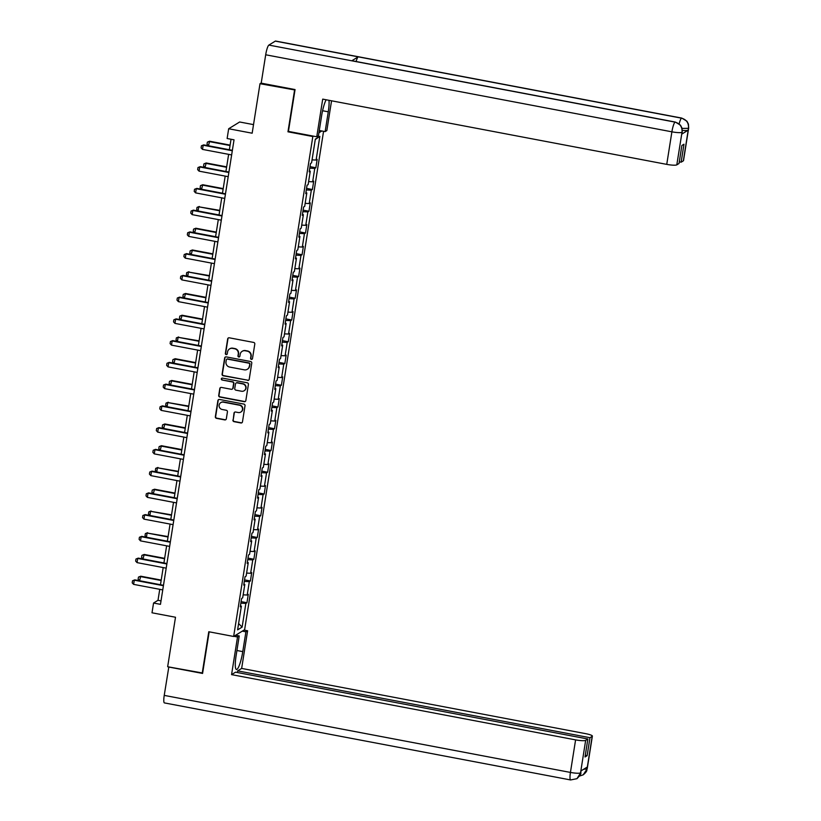 <?xml version="1.0" encoding="UTF-8"?>
<svg xmlns="http://www.w3.org/2000/svg" width="821" height="821" viewBox="0 0 821 821"><rect width="100%" height="100%" fill="white"/><g stroke="black" fill="none" stroke-linecap="round" stroke-linejoin="round"><path stroke-width="1.23" d="M251.39 359.372A0.985 0.954 -121.6 0 0 252.488 358.603L254.797 344.061A1.406 1.365 -121.6 0 0 253.658 342.429L229.244 337.8A1.406 1.365 -121.6 0 0 227.674 338.919L225.365 353.451A0.985 0.954 -121.6 0 0 226.832 354.467A0.985 0.954 -121.6 0 0 227.263 353.81L227.561 351.932A4.495 4.362 -121.6 0 1 232.6 348.381L234.632 348.761A4.495 4.362 -121.6 0 1 238.275 353.964L237.977 355.842A0.985 0.954 -121.6 0 0 239.445 356.868A0.985 0.954 -121.6 0 0 239.876 356.211L240.173 354.323A4.495 4.362 -121.6 0 1 245.212 350.772L247.244 351.152A4.495 4.362 -121.6 0 1 250.887 356.355L250.59 358.243A0.985 0.954 -121.6 0 0 251.39 359.372M242.308 351.234A4.495 4.362 -121.6 0 1 245.51 350.588L247.542 350.978A4.495 4.362 -121.6 0 1 251.185 356.17L250.887 358.059A0.985 0.954 -121.6 0 0 252.201 359.146M228.443 337.893A1.406 1.365 -121.6 0 0 227.971 338.734L225.662 353.276A0.985 0.954 -121.6 0 0 226.976 354.364M229.695 348.843A4.495 4.362 -121.6 0 1 232.897 348.196L234.929 348.576A4.495 4.362 -121.6 0 1 238.572 353.779L238.275 355.667A0.985 0.954 -121.6 0 0 239.588 356.755M232.907 420.044A1.406 1.365 -121.6 0 0 234.047 421.666L240.902 422.969A1.406 1.365 -121.6 0 0 242.472 421.85L245.027 405.707A1.406 1.365 -121.6 0 0 243.888 404.086L219.474 399.447A1.406 1.365 -121.6 0 0 217.904 400.566L215.348 416.709A1.406 1.365 -121.6 0 0 216.487 418.341L224.759 419.911A1.406 1.365 -121.6 0 0 226.329 418.792L227.427 411.885A1.406 1.365 -121.6 0 0 226.288 410.254L222.183 409.484A3.756 3.643 -121.6 0 1 220.798 402.618A3.756 3.643 -121.6 0 1 223.343 402.157L239.414 405.205A3.756 3.643 -121.6 0 1 240.81 412.07A3.756 3.643 -121.6 0 1 238.254 412.532L235.576 412.019A1.406 1.365 -121.6 0 0 234.006 413.127L233.205 419.859A1.406 1.365 -121.6 0 0 234.344 421.481L241.2 422.784A1.406 1.365 -121.6 0 0 241.99 422.692M294.985 89.992L260 83.711L252.16 133.207L228.669 128.753L227.13 138.513L234.036 139.816L160.464 604.348L153.558 603.035L152.008 612.794L175.499 617.248L167.658 666.744L202.643 673.025M294.544 90.269L287.966 131.812L312.832 136.522L233.646 636.47L208.78 631.749L202.202 673.292M247.634 380.41A1.406 1.365 -121.6 0 0 249.215 379.292L251.77 363.149A1.406 1.365 -121.6 0 0 250.631 361.527L226.216 356.889A1.406 1.365 -121.6 0 0 224.646 358.007L222.091 374.15A1.406 1.365 -121.6 0 0 223.23 375.782L247.932 380.226A1.406 1.365 -121.6 0 0 248.732 380.133M248.404 384.433L245.838 400.576A1.406 1.365 -121.6 0 1 244.268 401.685L219.854 397.056A1.406 1.365 -121.6 0 1 218.714 395.435L219.812 388.518A1.406 1.365 -121.6 0 1 221.383 387.409L231.286 389.287A1.406 1.365 -121.6 0 0 232.856 388.179L233.585 383.592A1.406 1.365 -121.6 0 0 232.446 381.97L222.142 380.01A0.985 0.954 -121.6 0 1 221.773 378.214A0.985 0.954 -121.6 0 1 222.44 378.091L247.265 382.802A1.406 1.365 -121.6 0 1 248.404 384.433M260 83.711L261.232 82.952M323.566 131.309L244.627 629.707L233.646 636.47M312.832 136.522L313.458 136.142M318.928 132.776L321.832 130.98M241.107 601.619L246.957 602.727L248.281 594.363L247.203 595.03L249.317 581.648L250.405 580.981L251.729 572.617L250.641 573.284L252.765 559.901L253.843 559.234L255.167 550.87L254.089 551.538L256.203 538.145L257.291 537.478L258.615 529.114L257.527 529.781L259.652 516.399L260.739 515.732L262.063 507.368L260.975 508.035L263.1 494.653L264.177 493.985L265.501 485.622L264.424 486.289L266.538 472.906L267.625 472.239L268.949 463.875L267.862 464.542L269.986 451.16L271.074 450.493L272.398 442.119L271.31 442.786L273.434 429.404L274.512 428.736L275.835 420.373L274.758 421.04L276.872 407.657L277.96 406.99L279.284 398.626L278.196 399.293L280.32 385.911L281.398 385.244L282.732 376.88L281.644 377.547L283.768 364.165L284.846 363.498L286.17 355.134L285.092 355.801L287.206 342.408L288.294 341.741L289.618 333.377L288.53 334.044L290.655 320.662L291.732 319.995L293.066 311.631L291.978 312.298L294.103 298.916L295.18 298.249L296.504 289.885L295.427 290.552L297.541 277.17L298.628 276.503L299.952 268.139L298.865 268.806L300.989 255.413L302.066 254.746L303.39 246.382L302.313 247.049L304.437 233.667L305.515 233L306.838 224.636L305.761 225.303L307.875 211.921L308.963 211.254L310.287 202.89L309.199 203.557L311.323 190.174L312.401 189.507L313.725 181.143L312.647 181.81L314.761 168.428L315.849 167.761L317.173 159.387L316.095 160.054L319.841 136.358L315.336 139.139L311.58 162.835L310.502 163.502L309.178 171.866L310.256 171.199L309.343 170.83M246.957 602.727L245.869 603.394L242.123 627.1L237.608 629.871L241.364 606.175L240.286 606.842L241.61 598.478L242.688 597.811L244.812 584.429L243.724 585.096L245.048 576.732L246.136 576.065L248.25 562.672L247.172 563.339L248.496 554.975L249.574 554.308L251.698 540.926L250.61 541.593L251.944 533.229L253.022 532.562L255.146 519.18L254.058 519.847L255.382 511.483L256.47 510.816L258.584 497.434L257.507 498.101L258.831 489.737L259.908 489.07L262.032 475.677L260.945 476.344L262.279 467.98L263.356 467.313L265.481 453.931L264.393 454.598L265.717 446.234L266.804 445.567L268.919 432.185L267.841 432.852L269.165 424.488L270.242 423.821L272.367 410.438L271.279 411.105L272.603 402.742L273.691 402.074L275.815 388.692L274.727 389.359L276.051 380.985L277.139 380.318L279.253 366.936L278.175 367.603L279.499 359.239L280.577 358.572L282.701 345.189L281.613 345.857L282.937 337.493L284.025 336.826L286.149 323.443L285.061 324.11L286.385 315.746L287.473 315.079L289.587 301.697L288.51 302.364L289.834 294L290.911 293.333L293.035 279.94L291.948 280.608L293.271 272.244L294.359 271.577L296.473 258.194L295.396 258.861L296.72 250.497L297.807 249.83L299.922 236.448L298.844 237.115L300.168 228.751L301.245 228.084L303.37 214.702L302.282 215.369L303.606 207.005L304.694 206.338L306.808 192.945L305.73 193.612L307.054 185.248L308.142 184.581L310.256 171.199M243.16 594.835L247.203 595.03M244.309 581.412L249.317 581.648M244.812 584.429L243.888 584.049M246.608 573.089L250.641 573.284M247.757 559.665L252.765 559.901M248.25 562.672L247.337 562.303M250.046 551.343L254.089 551.538M251.195 537.909L256.203 538.145M251.698 540.926L250.785 540.546M253.494 529.596L257.527 529.781M254.643 516.163L259.652 516.399M255.146 519.18L254.223 518.8M256.942 507.85L260.975 508.035M258.092 494.416L263.1 494.653M258.584 497.434L257.671 497.054M260.38 486.094L264.424 486.289M261.53 472.67L266.538 472.906M262.032 475.677L261.119 475.308M263.828 464.347L267.862 464.542M264.978 450.914L269.986 451.16M265.481 453.931L264.557 453.561M267.277 442.601L271.31 442.786M268.426 429.167L273.434 429.404M268.919 432.185L268.005 431.805M270.714 420.855L274.758 421.04M271.864 407.421L276.872 407.657M272.367 410.438L271.443 410.059M274.163 399.098L278.196 399.293M275.312 385.675L280.32 385.911M275.815 388.692L274.891 388.312M277.601 377.352L281.644 377.547M278.76 363.929L283.768 364.165M279.253 366.936L278.34 366.566M281.049 355.606L285.092 355.801M282.198 342.172L287.206 342.408M282.701 345.189L281.777 344.81M284.497 333.86L288.53 334.044M285.646 320.426L290.655 320.662M286.149 323.443L285.226 323.064M287.935 312.103L291.978 312.298M289.084 298.68L294.103 298.916M289.587 301.697L288.674 301.317M291.383 290.357L295.427 290.552M292.533 276.934L297.541 277.17M293.035 279.94L292.112 279.571M294.831 268.611L298.865 268.806M295.981 255.177L300.989 255.413M296.473 258.194L295.56 257.815M298.269 246.864L302.313 247.049M299.419 233.431L304.437 233.667M299.922 236.448L299.008 236.068M301.718 225.118L305.761 225.303M302.867 211.685L307.875 211.921M303.37 214.702L302.446 214.322M305.166 203.362L309.199 203.557M306.315 189.938L311.323 190.174M306.808 192.945L305.894 192.576M308.604 181.615L312.647 181.81M309.753 168.182L314.761 168.428M312.052 159.869L316.095 160.054M315.274 139.519L319.841 136.358M253.525 124.618L239.65 121.99L228.669 128.753M159.746 589.324L158.001 600.295L153.558 603.035M231.029 139.252L229.367 149.75L208.442 145.748L207.025 144.219L207.364 142.125L209.632 141.233L208.442 145.748M228.638 154.358L225.919 171.507L204.993 167.494L203.587 165.965L203.916 163.882L206.194 162.979L204.993 167.494M225.19 176.105L222.47 193.253M221.742 197.851L219.033 214.999M218.304 219.597L215.584 236.746M214.856 241.353L212.136 258.502M211.408 263.1L208.698 280.248M207.97 284.846L205.25 301.995L184.325 297.982L182.919 296.463L183.247 294.37L185.525 293.477L184.325 297.982M204.521 306.592L201.802 323.741M201.073 328.349L198.364 345.497M197.635 350.095L194.916 367.244M194.187 371.841L191.467 388.99M190.739 393.587L188.03 410.736M187.301 415.334L184.581 432.482L163.656 428.48L162.25 426.951L162.579 424.857L164.857 423.964L163.656 428.48M183.853 437.09L181.133 454.239L160.208 450.226L158.802 448.697L159.141 446.614L161.409 445.711L160.208 450.226M180.404 458.836L177.695 475.985M176.967 480.583L174.247 497.731M173.518 502.329L170.799 519.477M170.07 524.085L167.361 541.234M166.632 545.832L163.913 562.98M163.184 567.578L160.475 584.726L139.549 580.714L138.133 579.195L138.472 577.101L140.74 576.209L139.549 580.714M238.613 623.55L242.123 627.1M240.861 603.158L245.869 603.394M241.364 606.175L240.45 605.795M161.008 600.869L158.001 600.295M309.999 166.642L315.849 167.761M306.551 188.399L312.401 189.507M303.113 210.145L308.963 211.254M299.665 231.891L305.515 233M296.227 253.638L302.066 254.746M292.779 275.394L298.628 276.503M289.331 297.14L295.18 298.249M285.893 318.887L291.732 319.995M282.445 340.633L288.294 341.741M278.996 362.389L284.846 363.498M275.558 384.136L281.398 385.244M272.11 405.882L277.96 406.99M268.662 427.628L274.512 428.736M265.224 449.374L271.074 450.493M261.776 471.131L267.625 472.239M258.328 492.877L264.177 493.985M254.89 514.623L260.739 515.732M251.442 536.37L257.291 537.478M247.993 558.126L253.843 559.234M244.555 579.872L250.405 580.981M287.966 131.812L288.582 131.422M225.416 356.981A1.406 1.365 -121.6 0 0 224.944 357.823L222.388 373.966A1.406 1.365 -121.6 0 0 223.528 375.597L247.932 380.226M249.635 364.298A0.985 0.954 -121.6 0 0 248.835 363.159L227.407 359.095A0.985 0.954 -121.6 0 0 226.309 359.875L225.991 361.856A4.495 4.362 -121.6 0 0 229.634 367.059L244.289 369.83A4.495 4.362 -121.6 0 0 249.317 366.279L249.933 364.114A0.985 0.954 -121.6 0 0 249.132 362.974L248.835 363.159M226.894 359.136A0.985 0.954 -121.6 0 1 227.704 358.91L249.132 362.974M247.48 369.183A4.495 4.362 -121.6 0 0 249.615 366.094L249.317 366.279M249.933 364.114L249.615 366.094M220.582 387.502A1.406 1.365 -121.6 0 0 220.11 388.343L219.012 395.25A1.406 1.365 -121.6 0 0 220.151 396.871L244.566 401.5A1.406 1.365 -121.6 0 0 245.366 401.418M232.384 389.01A1.406 1.365 -121.6 0 0 233.154 387.994L233.882 383.407A1.406 1.365 -121.6 0 0 232.743 381.786L222.142 380.01M221.937 378.142A0.985 0.954 -121.6 0 0 222.44 379.825M241.559 391.237A3.756 3.643 -121.6 0 0 245.736 386.917A3.756 3.643 -121.6 0 0 242.718 383.91L237.053 382.843A1.406 1.365 -121.6 0 0 235.483 383.951L234.755 388.538A1.406 1.365 -121.6 0 0 235.894 390.16L241.559 391.237M244.258 390.673A3.756 3.643 -121.6 0 0 243.016 383.735L242.718 383.91M236.253 382.935A1.406 1.365 -121.6 0 1 237.351 382.658L243.016 383.735M234.775 412.111A1.406 1.365 -121.6 0 0 234.303 412.953L233.205 419.859M240.953 411.968A3.756 3.643 -121.6 0 0 239.711 405.02L239.414 405.205M220.952 402.536A3.756 3.643 -121.6 0 1 223.64 401.972L239.711 405.02M218.684 399.54A1.406 1.365 -121.6 0 0 218.201 400.381L215.646 416.524A1.406 1.365 -121.6 0 0 216.785 418.156L225.057 419.726A1.406 1.365 -121.6 0 0 225.857 419.634M230.096 145.112L209.632 141.233M230.034 145.533L209.098 141.561L207.364 142.125M231.645 154.923L202.5 149.401L201.094 147.872L201.432 145.789L203.7 144.886L232.374 150.325M202.5 149.401L203.167 145.214L232.302 150.746M201.432 145.789L203.7 144.886M322.581 110.732L328.267 111.81A16.092 2.935 100.7 0 0 328.954 100.306M326.153 99.782A16.092 2.935 100.7 0 0 321.596 115.925L318.456 135.722L316.752 136.768L322.715 99.125L666.744 164.374L671.896 131.822L265.696 54.781L261.201 83.157L295.057 89.571L288.428 131.401L316.752 136.768M328.267 111.81L325.137 131.606L326.84 130.56L331.551 100.798M319.287 130.498L325.137 131.606M683.339 160.834L688.491 128.281A8.579 1.385 -171 0 0 688.675 128.045L683.524 160.598A8.579 1.385 -171 0 1 683.339 160.834L681.132 162.199L679.285 161.84M265.696 54.781A8.795 1.601 -79.3 0 1 268.878 45.083L351.778 60.805A8.795 1.601 -79.3 0 1 352.045 60.744L675.344 122.062A8.795 1.601 -79.3 0 0 675.078 122.124C680.024 123.571 682.343 126.886 682.046 132.058L676.812 164.857A8.579 1.385 -171 0 1 666.744 164.374M356.119 61.524A8.795 1.601 -79.3 0 1 358.213 56.844L275.312 41.122L268.878 45.083M275.312 41.122A8.795 1.601 -79.3 0 1 275.599 41.05L681.799 118.091A8.795 1.601 -79.3 0 0 681.522 118.162C686.469 119.62 688.798 122.924 688.501 128.076L688.121 130.211A8.579 1.385 -171 0 1 682.343 130.365M679.162 123.838A8.795 1.601 -79.3 0 1 681.522 118.162L358.213 56.844L351.778 60.805L675.078 122.124A8.795 1.601 -79.3 0 0 671.896 131.822A8.579 1.385 9 0 0 681.964 132.304M681.132 162.199L683.975 144.209L681.871 145.502L679.018 163.492L676.812 164.857M681.748 134.131L682.23 132.027L681.933 133.905A8.579 1.385 -171 0 1 681.748 134.131L688.121 130.211M682.077 128.415L688.419 128.322M233.913 636.306L237.526 636.983L239.229 635.936L236.099 655.733A16.092 2.935 100.7 0 0 236.438 669.484A16.092 2.935 100.7 0 0 242.77 651.617L245.91 631.821L247.614 630.774L241.651 668.417L585.681 733.666A8.579 1.385 9 0 1 592.372 736.109A8.579 1.385 9 0 1 592.187 736.334L589.981 737.699L237.659 670.87L241.651 668.417M237.526 636.983L231.563 674.626L235.555 672.173L587.867 738.992L585.66 740.357L580.509 773.084L580.878 770.981L587.251 767.05L587.036 768.887L592.187 736.334M237.402 672.522L237.659 670.87M242.298 631.144L245.91 631.821M244.001 630.087L247.614 630.774M235.617 635.249L239.229 635.936M231.563 674.626L575.593 739.875A8.579 1.385 9 0 0 585.66 740.357M580.58 772.859L580.765 772.633C581.422 773.31 580.149 775.322 576.947 778.677L570.616 779.95L164.416 702.909A8.795 1.601 -79.3 0 1 164.231 695.387L168.818 666.96M587.867 738.992L585.024 756.972L587.128 755.679L589.981 737.699M168.726 667.021L202.582 673.436L209.17 631.821M587.128 755.679L585.281 755.33M576.947 778.677L580.498 773.105M579.482 776.091L583.228 774.819L586.953 769.123M226.658 166.858L206.194 162.979M226.586 167.279L205.661 163.307L203.916 163.882M223.209 188.614L202.746 184.725L201.545 189.241L222.481 193.212M201.545 189.241L200.139 187.722L200.468 185.628L202.746 184.725M223.138 189.025L202.212 185.064L200.468 185.628M228.197 176.679L199.062 171.148L197.656 169.629L197.984 167.535L200.252 166.632L228.926 172.071M199.062 171.148L199.719 166.961L228.864 172.492M197.984 167.535L200.252 166.632M224.759 198.425L195.614 192.894L194.208 191.375L194.536 189.282L196.814 188.389L225.488 193.828M195.614 192.894L196.281 188.717L225.416 194.238M194.536 189.282L196.814 188.389M219.761 210.361L198.764 206.81L198.107 210.987L219.033 214.958M198.107 210.987L196.691 209.468L197.03 207.374L199.298 206.482M219.7 210.781L198.764 206.81L197.03 207.374M216.323 232.107L195.86 228.228L194.659 232.743L215.595 236.705M194.659 232.743L193.253 231.214L193.582 229.121L195.86 228.228M216.251 232.528L195.326 228.556L193.582 229.121M212.875 253.853L192.412 249.974L191.211 254.489L212.146 258.461M191.211 254.489L189.805 252.96L190.133 250.877L192.412 249.974M212.813 254.274L191.878 250.302L190.133 250.877M221.311 220.172L192.176 214.64L190.759 213.121L191.098 211.028L193.366 210.135L222.039 215.574M192.176 214.64L192.832 210.463L221.968 215.985M191.098 211.028L193.366 210.135M217.863 241.918L188.727 236.397L187.321 234.868L187.65 232.774L189.918 231.881L218.591 237.32M188.727 236.397L189.384 232.21L218.53 237.741M187.65 232.774L189.918 231.881M214.425 263.664L185.279 258.143L183.873 256.614L184.202 254.531L186.48 253.627L215.153 259.067M185.279 258.143L185.946 253.956L215.081 259.487M184.202 254.531L186.48 253.627M209.427 275.61L188.43 272.049L187.773 276.236L208.698 280.207M187.773 276.236L186.367 274.717L186.695 272.623L188.963 271.72M209.365 276.02L188.43 272.049L186.695 272.623M210.976 285.421L181.841 279.889L180.425 278.37L180.764 276.277L183.032 275.384L211.705 280.813M181.841 279.889L182.498 275.712L211.633 281.234M180.764 276.277L183.032 275.384M205.989 297.356L185.525 293.477M205.917 297.777L184.992 293.805L183.247 294.37M207.528 307.167L178.393 301.635L176.987 300.117L177.315 298.023L179.583 297.13L208.257 302.569M178.393 301.635L179.05 297.459L208.195 302.98M177.315 298.023L179.583 297.13M202.541 319.102L182.077 315.223L180.877 319.728L201.812 323.7M180.877 319.728L179.471 318.209L179.799 316.116L182.077 315.223M202.479 319.523L181.544 315.551L179.799 316.116M204.09 328.913L174.945 323.392L173.539 321.863L173.867 319.769L176.146 318.876L204.819 324.316M174.945 323.392L175.612 319.205L204.747 324.736M173.867 319.769L176.146 318.876M199.093 340.848L178.095 337.298L177.439 341.485L198.364 345.456M177.439 341.485L176.033 339.956L176.361 337.872L178.629 336.969M199.031 341.269L178.095 337.298L176.361 337.872M200.642 350.659L171.507 345.138L170.091 343.609L170.429 341.526L172.697 340.623L201.371 346.062M171.507 345.138L172.164 340.951L201.309 346.483M170.429 341.526L172.697 340.623M195.655 362.605L175.191 358.715L173.99 363.231L194.926 367.203M173.99 363.231L172.584 361.712L172.913 359.619L175.191 358.715M195.583 363.015L174.657 359.044L172.913 359.619M197.194 372.416L168.059 366.884L166.653 365.366L166.981 363.272L169.259 362.369L197.923 367.808M168.059 366.884L168.716 362.708L197.861 368.229M166.981 363.272L169.259 362.369M192.206 384.351L171.743 380.472L170.542 384.977L191.478 388.949M170.542 384.977L169.136 383.458L169.475 381.365L171.743 380.472M192.145 384.762L171.209 380.8L169.475 381.365M193.756 394.162L164.611 388.631L163.205 387.112L163.533 385.018L165.811 384.125L194.485 389.565M164.611 388.631L165.278 384.454L194.413 389.975M163.533 385.018L165.811 384.125M188.758 406.097L167.761 402.547L167.104 406.723L188.03 410.695M167.104 406.723L165.698 405.205L166.027 403.111L168.295 402.218M188.697 406.518L167.761 402.547L166.027 403.111M190.308 415.908L161.173 410.387L159.756 408.858L160.095 406.764L162.363 405.872L191.036 411.311M161.173 410.387L161.829 406.2L190.975 411.732M160.095 406.764L162.363 405.872M185.32 427.844L164.857 423.964M185.248 428.264L164.323 424.293L162.579 424.857M186.86 437.655L157.724 432.133L156.318 430.604L156.647 428.521L158.925 427.618L187.588 433.057M157.724 432.133L158.391 427.946L187.527 433.478M156.647 428.521L158.925 427.618M181.872 449.59L161.409 445.711M181.81 450.011L160.875 446.039L159.141 446.614M183.422 459.411L154.276 453.88L152.87 452.361L153.199 450.267L155.477 449.364L184.15 454.803M154.276 453.88L154.943 449.692L184.078 455.224M153.199 450.267L155.477 449.364M178.424 471.346L157.427 467.796L156.77 471.972L177.695 475.944M156.77 471.972L155.364 470.454L155.692 468.36L157.96 467.467M178.362 471.757L157.427 467.796L155.692 468.36M179.973 481.157L150.838 475.626L149.422 474.107L149.761 472.013L152.029 471.121L180.702 476.56M150.838 475.626L151.495 471.449L180.641 476.97M149.761 472.013L152.029 471.121M174.986 493.093L154.522 489.213L153.322 493.719L174.257 497.69M153.322 493.719L151.916 492.2L152.244 490.106L154.522 489.213M174.914 493.513L153.989 489.542L152.244 490.106M176.525 502.904L147.39 497.372L145.984 495.853L146.312 493.76L148.591 492.867L177.254 498.306M147.39 497.372L148.057 493.195L177.192 498.716M146.312 493.76L148.591 492.867M171.538 514.839L150.541 511.288L149.884 515.475L170.809 519.436M149.884 515.475L148.468 513.946L148.806 511.852L151.074 510.96M171.476 515.26L150.541 511.288L148.806 511.852M173.087 524.65L143.942 519.129L142.536 517.599L142.864 515.506L145.143 514.613L173.816 520.052M143.942 519.129L144.609 514.941L173.744 520.473M142.864 515.506L145.143 514.613M168.089 536.585L147.092 533.034L146.436 537.221L167.361 541.193M146.436 537.221L145.03 535.692L145.358 533.609L147.626 532.706M168.028 537.006L147.092 533.034L145.358 533.609M169.639 546.396L140.504 540.875L139.098 539.346L139.426 537.262L141.694 536.359L170.368 541.798M140.504 540.875L141.161 536.688L170.306 542.219M139.426 537.262L141.694 536.359M164.652 558.342L144.188 554.452L142.987 558.968L163.923 562.939M142.987 558.968L141.581 557.449L141.91 555.355L144.188 554.452M164.58 558.752L143.654 554.78L141.91 555.355M166.191 568.153L137.056 562.621L135.65 561.102L135.978 559.009L138.256 558.116L166.92 563.545M137.056 562.621L137.723 558.444L166.858 563.965M135.978 559.009L138.256 558.116M161.203 580.088L140.74 576.209M161.142 580.509L140.206 576.537L138.472 577.101M162.753 589.899L133.607 584.367L132.202 582.848L132.53 580.755L134.808 579.862L163.482 585.301M133.607 584.367L134.275 580.19L163.41 585.712M132.53 580.755L134.808 579.862M164.231 695.387L570.431 772.428L575.593 739.875M236.92 650.509L242.77 651.617M570.616 779.95A8.795 1.601 -79.3 0 1 570.431 772.428A8.579 1.385 9 0 0 580.509 772.91M592.372 736.109L587.22 768.661A8.579 1.385 -171 0 1 587.036 768.887M583.659 769.267L586.953 768.928M688.675 128.045L688.439 124.115L686.961 121.231L681.799 118.091M682.23 132.027L681.984 128.066L680.486 125.182L675.344 122.062M580.765 772.633L581.042 770.878M587.22 768.661C586.348 770.067 588.226 770.57 583.228 774.819"/></g></svg>
